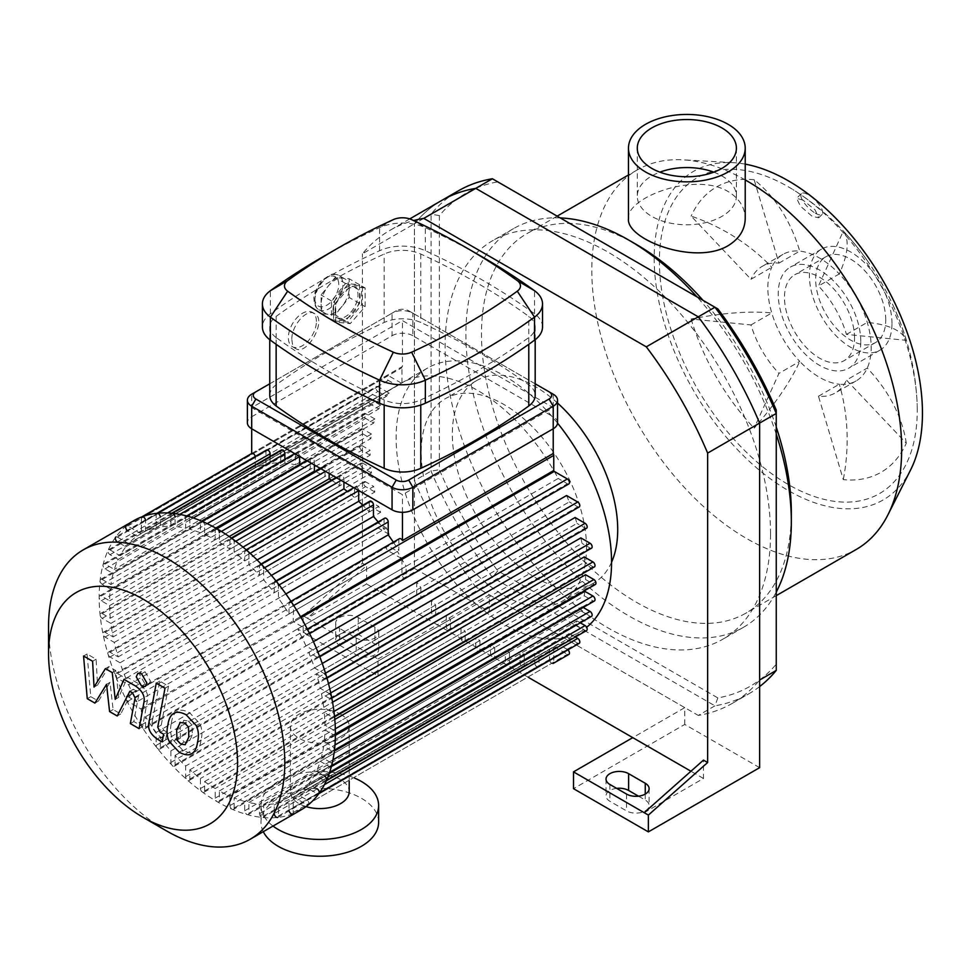 <?xml version="1.0" encoding="UTF-8"?>
<svg xmlns="http://www.w3.org/2000/svg" width="971" height="971" viewBox="0 0 971 971"><rect width="100%" height="100%" fill="white"/><g stroke="black" fill="none" stroke-linecap="round" stroke-linejoin="round"><path stroke-width="0.73" stroke-dasharray="4.86 3.64" d="M717.848 308.912L497.783 181.868A284.527 164.281 -120 0 0 439.378 215.598L439.378 469.697A284.527 164.281 -120 0 0 497.783 570.863L717.848 697.918A284.527 164.281 -120 0 0 776.254 664.188L776.254 670.415M759.625 686.594A290.414 167.667 60 0 1 748.859 693.804A290.414 167.667 60 0 1 714.923 705.832L492.394 577.357A290.414 167.667 60 0 1 431.063 471.117L431.063 214.166A290.414 167.667 60 0 1 458.458 190.789M717.848 697.918L714.923 705.832L698.283 715.433A290.414 167.667 -120 0 0 732.231 703.405A290.414 167.667 -120 0 0 759.625 680.028M776.254 664.188L776.254 410.09M497.783 181.868L492.394 178.761M439.378 215.598L431.063 214.166L414.423 223.779L414.423 480.718L431.063 471.117L439.378 469.697M497.783 570.863L492.394 577.357L475.766 586.97L698.283 715.433M414.423 480.718A290.414 167.667 -120 0 0 475.766 586.97M770.537 533.844A230.127 132.869 -120 0 0 670.087 302.248A230.127 132.869 -120 0 0 492.758 240.602A230.127 132.869 -120 0 0 492.758 506.328A230.127 132.869 -120 0 0 722.885 639.185A230.127 132.869 -120 0 0 770.537 533.844M528.722 677.576L437.302 624.79L489.287 594.774L489.287 611.584L414.423 568.363L414.423 223.779A290.414 167.667 -120 0 1 441.817 200.39A290.414 167.667 -120 0 0 414.423 223.779L362.438 253.795A290.414 167.667 60 0 1 389.832 230.406A290.414 167.667 60 0 1 413.658 220.563M815.349 213.195A14.699 5.073 -134.9 0 0 822.182 214.373A14.699 5.073 -134.9 0 0 815.385 200.378A14.699 5.073 -134.9 0 0 801.415 193.557A14.699 5.073 -134.9 0 0 804.012 202.611A14.699 5.073 -134.9 0 0 815.349 213.195M802.908 200.062L796.633 198.327L800.42 206.168L812.181 216.363L818.747 217.795L815.033 209.845L802.908 200.062M906.295 443.249A157.351 118.693 24.3 0 0 867.261 368.07L846.457 380.074L906.295 443.249A164.682 95.073 -120 0 1 843.277 479.625L818.492 396.229A73.08 42.19 -120 0 0 835.254 392.964A73.08 42.19 -120 0 0 846.457 380.074M818.492 396.229L839.284 384.213A73.08 42.19 -120 0 0 856.058 380.96A73.08 42.19 -120 0 0 867.261 368.07A73.08 42.19 -120 0 0 867.261 322.396A73.08 42.19 -120 0 0 839.284 273.956L818.492 285.972L843.277 231.183A157.351 49.169 -43.4 0 1 839.284 273.956A73.08 42.19 -120 0 0 819.512 258.007A73.08 42.19 -120 0 0 799.74 251.125A73.08 42.19 -120 0 0 782.978 254.378A73.08 42.19 -120 0 0 771.775 267.268L750.971 279.284L691.134 216.108A157.351 118.693 -155.7 0 1 771.775 267.268A73.08 42.19 -120 0 0 771.775 312.941A73.08 42.19 -120 0 0 799.74 361.382L778.948 373.386L754.151 428.175A157.351 49.169 136.6 0 0 799.74 361.382A73.08 42.19 -120 0 0 839.284 384.213A157.351 118.693 -84.3 0 1 843.277 479.625M750.971 324.945L771.775 312.941A157.351 49.169 -16.6 0 0 691.134 319.022L750.971 324.945A73.08 42.19 -120 0 0 778.948 373.386M691.134 319.022A164.682 95.073 -120 0 0 754.151 428.175M778.948 263.129L799.74 251.125A157.351 118.693 95.7 0 0 754.151 179.72L778.948 263.129A73.08 42.19 -120 0 0 762.174 266.382A73.08 42.19 -120 0 0 750.971 279.284M754.151 179.72A164.682 95.073 -120 0 0 691.134 216.108M846.457 334.412L867.261 322.396A157.351 49.169 163.4 0 1 906.295 340.336L846.457 334.412A73.08 42.19 -120 0 0 818.492 285.972M906.295 340.336A164.682 95.073 -120 0 0 892.932 305.052A164.682 95.073 -120 0 0 867.152 260.398A164.682 95.073 -120 0 0 843.277 231.183M628.468 218.584C625.81 198.035 694.641 171.272 728.116 191.542C739.271 198.424 744.975 207.43 745.218 218.584M713.782 172.158A49.557 28.608 180 0 1 721.878 175.933A49.557 28.608 180 0 1 736.394 196.166A49.557 28.608 180 0 1 686.837 224.774A49.557 28.608 180 0 1 637.292 196.166A49.557 28.608 180 0 1 659.904 172.158M854.553 337.896A49.557 28.608 -120 0 0 832.924 288.035A49.557 28.608 -120 0 0 794.739 274.757A49.557 28.608 -120 0 0 794.739 331.973A49.557 28.608 -120 0 0 844.285 360.581A49.557 28.608 -120 0 0 854.553 337.896M745.218 164.135A189.685 109.517 -120 0 0 733.141 162.655A189.685 109.517 -120 0 0 693.476 390.439A189.685 109.517 -120 0 0 910.567 469.988M917.255 410.114A182.33 105.269 -120 0 0 917.158 404.543A182.33 105.269 -120 0 0 793.113 189.673A182.33 105.269 -120 0 0 788.318 186.808A182.33 105.269 -120 0 0 659.394 261.248A182.33 105.269 -120 0 0 788.318 484.553A182.33 105.269 -120 0 0 917.255 410.114M745.218 179.938A219.094 126.497 -120 0 0 682.989 159.839A219.094 126.497 -120 0 0 637.182 169.949A219.094 126.497 -120 0 0 637.182 422.943A219.094 126.497 -120 0 0 856.276 549.44M776.254 427.143A219.094 126.497 -120 0 0 703.077 300.391M636.418 244.498A219.094 126.497 -120 0 0 526.865 233.647A219.094 126.497 -120 0 0 526.865 486.629A219.094 126.497 -120 0 0 745.959 613.126A219.094 126.497 -120 0 0 791.341 512.834M776.254 434.146A230.127 132.869 -120 0 0 697.02 296.895M560.206 217.905A230.127 132.869 -120 0 0 513.55 228.598A230.127 132.869 -120 0 0 513.55 494.324A230.127 132.869 -120 0 0 743.677 627.181A230.127 132.869 -120 0 0 776.254 592.116M860.792 341.501A58.381 33.706 -120 0 0 835.315 282.755A58.381 33.706 -120 0 0 790.321 267.11A58.381 33.706 -120 0 0 790.321 334.522A58.381 33.706 -120 0 0 848.703 368.227A58.381 33.706 -120 0 0 860.792 341.501M891.985 323.489A58.381 33.706 -120 0 0 866.508 264.743A58.381 33.706 -120 0 0 821.515 249.11A58.381 33.706 -120 0 0 821.515 316.51A58.381 33.706 -120 0 0 879.896 350.215A58.381 33.706 -120 0 0 891.985 323.489M885.746 319.896A49.557 28.608 -120 0 0 864.117 270.023A49.557 28.608 -120 0 0 825.933 256.745A49.557 28.608 -120 0 0 825.933 313.973A49.557 28.608 -120 0 0 875.478 342.581A49.557 28.608 -120 0 0 885.746 319.896M339.559 645.205L356.199 654.806A13.23 7.647 0 0 0 370.619 656.457A13.23 7.647 0 0 0 378.787 649.405A13.23 7.647 0 0 0 374.915 644.004L358.275 634.391A13.23 7.647 0 0 0 343.855 632.74A13.23 7.647 0 0 0 335.687 639.792A13.23 7.647 0 0 0 339.559 645.205L339.559 628.395A13.23 7.647 180 0 1 335.687 622.994A13.23 7.647 180 0 1 343.855 615.93A13.23 7.647 180 0 1 358.275 617.58L374.915 627.193A13.23 7.647 180 0 1 378.787 632.594A13.23 7.647 180 0 1 370.619 639.646A13.23 7.647 180 0 1 356.199 637.996L339.559 628.395M616.67 788.379A13.23 7.647 0 0 0 606.025 795.88A13.23 7.647 0 0 0 609.897 801.281L626.538 810.882A13.23 7.647 0 0 0 640.957 812.545A13.23 7.647 0 0 0 649.126 805.481A13.23 7.647 0 0 0 645.254 800.08L638.469 796.159M644.21 812.678L703.477 778.463L703.477 760.123M703.477 778.463L690.951 771.241M303.17 615.784L307.322 618.187L366.589 565.632L366.589 583.972L307.322 618.187L378.035 659.006L378.035 675.816L303.17 632.594L303.17 615.784L362.438 563.229L366.589 565.632M362.438 563.229L362.438 253.795M378.035 659.006L437.302 624.79L366.589 583.972M489.287 611.584L378.035 675.816M414.423 568.363L303.17 632.594M759.625 767.66L684.761 724.439L573.509 788.67M684.761 724.439L684.761 707.628L632.776 737.644M489.287 594.774L684.761 707.628M133.767 520.699A167.048 96.445 -120 0 0 133.755 713.588A167.048 96.445 -120 0 0 300.804 810.032M48.55 626.392A167.048 96.445 -120 0 0 166.66 830.982M125.866 546.794L386.434 396.362A152.338 87.948 60 0 1 389.165 393.134L377.962 386.664A2.937 1.699 -120 0 0 376.493 386.519A2.937 1.699 -120 0 0 376.044 388.873A2.937 1.699 -120 0 0 377.962 391.471L117.394 541.903L125.866 546.794A152.338 87.948 -120 0 0 120.052 555.691L110.026 549.902A2.937 1.699 -120 0 0 108.558 549.756A2.937 1.699 -120 0 0 108.109 552.111A2.937 1.699 -120 0 0 110.026 554.696L118.183 559.405A152.338 87.948 -120 0 0 114.311 569.419L105.062 564.078A2.937 1.699 -120 0 0 103.594 563.933A2.937 1.699 -120 0 0 103.144 566.287A2.937 1.699 -120 0 0 105.062 568.885L113.122 573.533A152.338 87.948 -120 0 0 110.888 584.493L102.186 579.469A2.937 1.699 -120 0 0 100.717 579.323A2.937 1.699 -120 0 0 100.268 581.678A2.937 1.699 -120 0 0 102.186 584.275L110.318 588.96A152.338 87.948 -120 0 0 109.577 600.782L101.251 595.976A2.937 1.699 -120 0 0 99.77 595.83A2.937 1.699 -120 0 0 99.321 598.185A2.937 1.699 -120 0 0 101.251 600.77L109.577 605.588A152.338 87.948 -120 0 0 110.318 618.26L102.186 613.563A2.937 1.699 -120 0 0 100.717 613.417A2.937 1.699 -120 0 0 100.268 615.772A2.937 1.699 -120 0 0 102.186 618.369L110.888 623.394A152.338 87.948 -120 0 0 113.122 636.927L105.062 632.279A2.937 1.699 -120 0 0 103.594 632.133A2.937 1.699 -120 0 0 103.144 634.488A2.937 1.699 -120 0 0 105.062 637.073L114.311 642.414A152.338 87.948 -120 0 0 118.183 656.894L110.026 652.196A2.937 1.699 -120 0 0 108.558 652.051A2.937 1.699 -120 0 0 108.109 654.405A2.937 1.699 -120 0 0 110.026 656.991L120.052 662.78A152.338 87.948 -120 0 0 125.866 678.377L117.394 673.498A2.937 1.699 -120 0 0 115.925 673.352A2.937 1.699 -120 0 0 115.476 675.707A2.937 1.699 -120 0 0 117.394 678.292L128.597 684.761A152.338 87.948 -120 0 0 136.935 701.815L127.759 696.523A2.937 1.699 -120 0 0 126.291 696.377A2.937 1.699 -120 0 0 125.842 698.732A2.937 1.699 -120 0 0 127.759 701.329L140.844 708.879A152.338 87.948 -120 0 0 141.378 709.801L141.378 724.924A2.937 1.699 -120 0 0 142.664 727.886A2.937 1.699 -120 0 0 144.934 728.663A2.937 1.699 -120 0 0 145.541 727.315L145.541 716.732A152.338 87.948 -120 0 0 156.149 732.474L156.149 745.4A2.937 1.699 -120 0 0 157.423 748.362A2.937 1.699 -120 0 0 159.693 749.151A2.937 1.699 -120 0 0 160.3 747.804L160.3 738.033A152.338 87.948 -120 0 0 170.908 750.862L170.908 762.441A2.937 1.699 -120 0 0 172.195 765.391A2.937 1.699 -120 0 0 174.464 766.18A2.937 1.699 -120 0 0 175.071 764.832L175.071 755.426A152.338 87.948 -120 0 0 185.679 766.022L185.679 776.691A2.937 1.699 -120 0 0 186.954 779.652A2.937 1.699 -120 0 0 189.224 780.441A2.937 1.699 -120 0 0 189.831 779.094L189.831 769.797A152.338 87.948 -120 0 0 200.439 778.499L200.439 788.537A2.937 1.699 -120 0 0 201.725 791.499A2.937 1.699 -120 0 0 203.983 792.287A2.937 1.699 -120 0 0 204.602 790.94L204.602 781.558A152.338 87.948 -120 0 0 215.198 788.525L215.198 798.15A2.937 1.699 -120 0 0 216.484 801.111A2.937 1.699 -120 0 0 218.754 801.9A2.937 1.699 -120 0 0 219.361 800.553L219.361 790.928A152.338 87.948 -120 0 0 229.969 796.208L229.969 805.59A2.937 1.699 -120 0 0 231.256 808.552A2.937 1.699 -120 0 0 233.513 809.341A2.937 1.699 -120 0 0 234.132 807.993L234.132 797.944A152.338 87.948 -120 0 0 244.728 801.488L244.728 810.797A2.937 1.699 -120 0 0 246.015 813.747A2.937 1.699 -120 0 0 248.285 814.535A2.937 1.699 -120 0 0 248.892 813.188L248.892 802.519A152.338 87.948 -120 0 0 259.5 804.17L259.5 813.577A2.937 1.699 -120 0 0 260.786 816.538A2.937 1.699 -120 0 0 263.044 817.327A2.937 1.699 -120 0 0 263.651 815.98L263.651 804.413A152.338 87.948 -120 0 0 274.259 803.818L274.259 813.601L534.827 663.169L534.827 653.386L274.259 803.818M278.422 803.078L538.99 652.633L538.99 665.56A2.937 1.699 60 0 1 538.371 666.907L277.815 817.351A2.937 1.699 -120 0 0 278.422 816.004L278.422 803.078A152.338 87.948 -120 0 0 289.03 799.57L289.03 810.166L549.586 659.722L549.586 649.138L289.03 799.57M308.28 804.85L292.574 813.916A2.937 1.699 -120 0 0 293.181 812.569L293.181 797.446A152.338 87.948 -120 0 0 293.448 797.3A152.338 87.948 -120 0 0 293.715 797.142L306.812 804.704A2.937 1.699 -120 0 0 308.28 804.85A2.937 1.699 -120 0 0 308.729 802.483A2.937 1.699 -120 0 0 306.812 799.898L297.636 794.594A152.338 87.948 -120 0 0 305.974 787.165L317.165 793.635A2.937 1.699 -120 0 0 318.634 793.78L318.828 793.671M324.423 784.641L317.165 788.828L308.693 783.937A152.338 87.948 -120 0 0 314.507 775.052L324.532 780.83A2.937 1.699 -120 0 0 326.001 780.975L326.292 780.818M329.315 773.28L324.532 776.035L316.388 771.326A152.338 87.948 -120 0 0 320.26 761.325L329.497 766.653A2.937 1.699 -120 0 0 330.965 766.799A2.937 1.699 -120 0 0 331.427 764.444A2.937 1.699 -120 0 0 329.497 761.847L321.45 757.198A152.338 87.948 -120 0 0 323.683 746.238L332.373 751.263A2.937 1.699 -120 0 0 333.842 751.408A2.937 1.699 -120 0 0 334.303 749.054A2.937 1.699 -120 0 0 332.373 746.468L324.253 741.771A152.338 87.948 -120 0 0 324.982 729.949L333.32 734.756A2.937 1.699 -120 0 0 334.789 734.901A2.937 1.699 -120 0 0 335.238 732.547A2.937 1.699 -120 0 0 333.32 729.961L324.982 725.143A152.338 87.948 -120 0 0 324.253 712.483L332.373 717.168A2.937 1.699 -120 0 0 333.842 717.314A2.937 1.699 -120 0 0 334.303 714.959A2.937 1.699 -120 0 0 332.373 712.362L323.683 707.337A152.338 87.948 -120 0 0 321.45 693.804L329.497 698.452A2.937 1.699 -120 0 0 330.965 698.598L331.815 698.125M330.735 692.942L329.497 693.658L320.26 688.318A152.338 87.948 -120 0 0 316.388 673.838L324.532 678.547A2.937 1.699 -120 0 0 326.001 678.693L326.984 678.122M325.503 673.182L324.532 673.74L314.507 667.951A152.338 87.948 -120 0 0 308.693 652.354L317.165 657.246A2.937 1.699 -120 0 0 318.634 657.391A2.937 1.699 -120 0 0 319.083 655.024A2.937 1.699 -120 0 0 317.165 652.439L305.974 645.97A152.338 87.948 -120 0 0 297.636 628.917L306.812 634.209A2.937 1.699 -120 0 0 308.28 634.354A2.937 1.699 -120 0 0 308.729 632A2.937 1.699 -120 0 0 306.812 629.414L293.715 621.853A152.338 87.948 -120 0 0 293.181 620.93L293.715 605.503M290.96 601.304L289.637 602.069A2.937 1.699 -120 0 0 289.03 603.416L289.03 614A152.338 87.948 -120 0 0 278.422 598.257L278.422 585.331L279.15 584.906M276.007 580.925L274.866 581.58A2.937 1.699 -120 0 0 274.259 582.928L274.259 592.698A152.338 87.948 -120 0 0 263.651 579.869L263.651 568.302L264.622 567.744M261.078 563.981L260.107 564.552A2.937 1.699 -120 0 0 259.5 565.899L259.5 575.305A152.338 87.948 -120 0 0 248.892 564.709L248.892 554.04A2.937 1.699 -120 0 0 247.605 551.079A2.937 1.699 -120 0 0 245.347 550.29A2.937 1.699 -120 0 0 244.728 551.637L244.728 560.935A152.338 87.948 -120 0 0 234.132 552.232L234.132 542.194A2.937 1.699 -120 0 0 232.846 539.233A2.937 1.699 -120 0 0 230.576 538.444A2.937 1.699 -120 0 0 229.969 539.791L229.969 549.173A152.338 87.948 -120 0 0 219.361 542.206L219.361 532.581L221.376 531.416M216.424 528.479L215.817 528.831A2.937 1.699 -120 0 0 215.198 530.178L215.198 539.803A152.338 87.948 -120 0 0 204.602 534.523L204.602 525.141A2.937 1.699 -120 0 0 203.315 522.18A2.937 1.699 -120 0 0 201.046 521.391A2.937 1.699 -120 0 0 200.439 522.738L200.439 532.788A152.338 87.948 -120 0 0 189.831 529.244L189.831 519.946A2.937 1.699 -120 0 0 188.544 516.985A2.937 1.699 -120 0 0 186.286 516.196A2.937 1.699 -120 0 0 185.679 517.543L185.679 528.212A152.338 87.948 -120 0 0 175.071 526.561L175.071 517.155L179.841 514.399M171.806 513.234L171.515 513.404A2.937 1.699 -120 0 0 170.908 514.751L170.908 526.331A152.338 87.948 -120 0 0 160.3 526.913L160.3 517.13L167.558 512.943M156.938 513.283L156.756 513.38A2.937 1.699 -120 0 0 156.149 514.727L156.149 527.666A152.338 87.948 -120 0 0 145.541 531.161L145.541 520.565L255.337 457.183A2.937 1.699 -120 0 0 255.264 456.516M142.057 516.778L141.984 516.827A2.937 1.699 -120 0 0 141.378 518.174L141.378 533.285A152.338 87.948 -120 0 0 141.111 533.443A152.338 87.948 -120 0 0 140.844 533.589L127.759 526.039A2.937 1.699 -120 0 0 126.291 525.894L386.846 375.449A2.937 1.699 -120 0 0 386.397 377.804A2.937 1.699 -120 0 0 388.327 380.401L397.491 385.693A152.338 87.948 60 0 1 401.411 383.157L140.844 533.589M388.327 380.401L127.759 530.834L136.935 536.138A152.338 87.948 -120 0 0 128.597 543.566L117.394 537.097A2.937 1.699 -120 0 0 115.925 536.951L376.493 386.519M553.227 428.781L553.227 407.65L402.467 494.7L251.695 407.65L402.467 320.612L553.227 407.65M402.467 512.312L402.467 494.7M251.877 453.384L402.467 366.443L402.467 320.612M251.695 428.781L251.695 407.65M399.433 538.674A2.937 1.699 -120 0 0 398.826 540.022L398.826 550.618A152.338 87.948 -120 0 0 393.352 542.182M266.552 449.998A2.937 1.699 -120 0 0 265.945 451.345L265.945 464.272A152.338 87.948 -120 0 0 255.337 467.767L255.337 457.183M281.323 450.01A2.937 1.699 -120 0 0 280.704 451.357L280.704 462.936A152.338 87.948 -120 0 0 270.108 463.519L270.108 456.491M299.626 456.455A2.937 1.699 -120 0 0 298.315 453.554A2.937 1.699 -120 0 0 296.082 452.802A2.937 1.699 -120 0 0 295.475 454.149L295.475 464.818A152.338 87.948 -120 0 0 284.867 463.167L284.867 459.271M314.398 464.988L314.398 461.747A2.937 1.699 -120 0 0 313.111 458.785A2.937 1.699 -120 0 0 310.841 458.009A2.937 1.699 -120 0 0 310.235 459.344L310.235 469.394A152.338 87.948 -120 0 0 299.626 465.849L299.626 464.478M329.157 473.508L329.157 469.187A2.937 1.699 -120 0 0 327.882 466.226A2.937 1.699 -120 0 0 325.613 465.437A2.937 1.699 -120 0 0 325.006 466.784L325.006 476.409A152.338 87.948 -120 0 0 315.162 471.469M343.928 482.029L343.928 478.8A2.937 1.699 -120 0 0 342.642 475.839A2.937 1.699 -120 0 0 340.372 475.05A2.937 1.699 -120 0 0 339.765 476.397L339.765 485.779A152.338 87.948 -120 0 0 331.439 480.208M358.687 490.561A2.937 1.699 -120 0 0 357.377 487.648A2.937 1.699 -120 0 0 355.143 486.896A2.937 1.699 -120 0 0 354.536 488.243L354.536 497.54A152.338 87.948 -120 0 0 347.266 491.447M369.902 501.157A2.937 1.699 -120 0 0 369.296 502.505L369.296 511.911A152.338 87.948 -120 0 0 362.802 505.26M384.674 518.186A2.937 1.699 -120 0 0 384.055 519.534L384.055 529.316A152.338 87.948 -120 0 0 378.156 521.949M274.259 592.698L384.055 529.316M271.419 575.39L263.651 579.869M259.5 575.305L369.296 511.911M257.109 559.964L248.892 564.709M244.728 560.935L354.536 497.54M243.017 547.11L234.132 552.232M229.969 549.173L339.765 485.779M229.18 536.538L219.361 542.206M215.198 539.803L325.006 476.409M215.732 528.09L204.602 534.523M200.439 532.788L310.235 469.394M299.626 465.849L189.831 529.244M185.679 528.212L295.475 464.818M284.867 463.167L175.071 526.561M170.908 526.331L280.704 462.936M270.108 463.519L160.3 526.913M156.149 527.666L265.945 464.272M255.337 467.767L145.541 531.161M285.887 593.949L278.422 598.257M289.03 614L398.826 550.618M141.378 533.285L401.945 382.853A152.338 87.948 60 0 1 553.749 470.498M300.537 616.682L293.181 620.93M293.715 621.853L301.071 617.605M554.283 471.421A152.338 87.948 60 0 1 558.204 478.472L297.636 628.917M305.974 645.97L313.439 641.661M566.53 495.538A152.338 87.948 60 0 1 569.261 501.91L308.693 652.354M314.507 667.951L322.263 663.472M575.075 517.519A152.338 87.948 60 0 1 576.956 523.405L316.388 673.838M320.26 688.318L328.477 683.572M580.828 537.885A152.338 87.948 60 0 1 582.005 543.372L321.45 693.804M323.683 707.337L332.568 702.215M584.239 556.905A152.338 87.948 60 0 1 584.821 562.039L324.253 712.483M324.982 725.143L334.801 719.475M585.549 574.711A152.338 87.948 60 0 1 585.562 577.126A152.338 87.948 60 0 1 585.549 579.517L324.982 729.949M557.524 423.089A152.338 87.948 -120 0 0 427.677 367.997A152.338 87.948 -120 0 0 427.677 543.894A152.338 87.948 -120 0 0 580.015 631.854A152.338 87.948 -120 0 0 586.642 627.29M324.253 741.771L335.396 735.338M584.821 591.339A152.338 87.948 60 0 1 584.239 595.806L323.683 746.238M321.45 757.198L582.005 606.766A152.338 87.948 60 0 1 580.828 610.88L320.26 761.325M316.388 771.326L576.956 620.894A152.338 87.948 60 0 1 575.075 624.608L314.507 775.052M308.693 783.937L569.261 633.505A152.338 87.948 60 0 1 566.53 636.733L305.974 787.165M297.636 794.594L558.204 644.161A152.338 87.948 60 0 1 554.283 646.71L293.715 797.142M293.181 797.446L553.749 647.014A152.338 87.948 60 0 1 549.586 649.138M538.99 652.633A152.338 87.948 60 0 1 534.827 653.386M263.651 804.413L524.219 653.968A152.338 87.948 60 0 1 520.068 653.738L259.5 804.17M248.892 802.519L509.459 652.087A152.338 87.948 60 0 1 505.296 651.056L244.728 801.488M234.132 797.944L494.688 647.511A152.338 87.948 60 0 1 490.537 645.776L229.969 796.208M219.361 790.928L479.929 640.496A152.338 87.948 60 0 1 475.766 638.093L215.198 788.525M204.602 781.558L465.158 631.126A152.338 87.948 60 0 1 461.007 628.055L200.439 778.499M189.831 769.797L450.398 619.364A152.338 87.948 60 0 1 446.235 615.59L185.679 766.022M175.071 755.426L435.627 604.994A152.338 87.948 60 0 1 431.476 600.43L170.908 750.862M160.3 738.033L420.868 587.589A152.338 87.948 60 0 1 416.705 582.042L156.149 732.474M145.541 716.732L406.109 566.287A152.338 87.948 60 0 1 401.945 559.369L141.378 709.801M140.844 708.879L401.411 558.446A152.338 87.948 60 0 1 397.491 551.382L136.935 701.815M128.597 684.761L389.165 534.329A152.338 87.948 60 0 1 386.434 527.945L125.866 678.377M120.052 662.78L380.62 512.348A152.338 87.948 60 0 1 378.739 506.461L118.183 656.894M114.311 642.414L374.867 491.981A152.338 87.948 60 0 1 373.689 486.483L113.122 636.927M110.888 623.394L371.456 472.95A152.338 87.948 60 0 1 370.873 467.816L110.318 618.26M109.577 605.588L370.145 455.156A152.338 87.948 60 0 1 370.145 450.35L109.577 600.782M110.318 588.96L370.873 438.528A152.338 87.948 60 0 1 371.456 434.049L110.888 584.493M113.122 573.533L373.689 423.101A152.338 87.948 60 0 1 374.867 418.974L114.311 569.419M118.183 559.405L378.739 408.973A152.338 87.948 60 0 1 380.62 405.247L120.052 555.691M389.165 393.134L128.597 543.566M136.935 536.138L397.491 385.693M568.848 483.922A2.937 1.699 60 0 1 567.367 483.776L558.204 478.472M579.202 506.947A2.937 1.699 60 0 1 577.733 506.801L569.261 501.91M586.569 528.248A2.937 1.699 60 0 1 585.1 528.103L576.956 523.405M591.533 548.166A2.937 1.699 60 0 1 590.065 548.02L582.005 543.372M594.41 566.882A2.937 1.699 60 0 1 592.941 566.736L584.821 562.039M553.749 647.014L553.749 662.125A2.937 1.699 60 0 1 553.154 663.46M553.142 663.472A2.937 1.699 60 0 1 550.873 662.683A2.937 1.699 60 0 1 549.586 659.722M538.371 666.907A2.937 1.699 60 0 1 536.113 666.118A2.937 1.699 60 0 1 534.827 663.169M524.219 653.968L524.219 665.548A2.937 1.699 60 0 1 523.612 666.895A2.937 1.699 60 0 1 521.342 666.106A2.937 1.699 60 0 1 520.068 663.144L520.068 653.738M509.459 652.087L509.459 662.756A2.937 1.699 60 0 1 508.853 664.103A2.937 1.699 60 0 1 506.583 663.314A2.937 1.699 60 0 1 505.296 660.353L505.296 651.056M494.688 647.511L494.688 657.561A2.937 1.699 60 0 1 494.081 658.896A2.937 1.699 60 0 1 491.812 658.12A2.937 1.699 60 0 1 490.537 655.158L490.537 645.776M479.929 640.496L479.929 650.121A2.937 1.699 60 0 1 479.322 651.468A2.937 1.699 60 0 1 477.052 650.679A2.937 1.699 60 0 1 475.766 647.718L475.766 638.093M401.411 558.446L388.327 550.885A2.937 1.699 60 0 1 386.397 548.299A2.937 1.699 60 0 1 386.846 545.945A2.937 1.699 60 0 1 388.327 546.09L397.491 551.382M389.165 534.329L377.962 527.86A2.937 1.699 60 0 1 376.044 525.262A2.937 1.699 60 0 1 376.493 522.908A2.937 1.699 60 0 1 377.962 523.053L386.434 527.945M380.62 512.348L370.594 506.559A2.937 1.699 60 0 1 368.677 503.961A2.937 1.699 60 0 1 369.126 501.606A2.937 1.699 60 0 1 370.594 501.752L378.739 506.461M374.867 491.981L365.63 486.641A2.937 1.699 60 0 1 363.712 484.056A2.937 1.699 60 0 1 364.161 481.689A2.937 1.699 60 0 1 365.63 481.834L373.689 486.483M371.456 472.95L362.753 467.937A2.937 1.699 60 0 1 360.836 465.34A2.937 1.699 60 0 1 361.285 462.985A2.937 1.699 60 0 1 362.753 463.131L370.873 467.816M370.145 455.156L361.807 450.338A2.937 1.699 60 0 1 359.889 447.752A2.937 1.699 60 0 1 360.338 445.386A2.937 1.699 60 0 1 361.807 445.531L370.145 450.35M401.411 383.157L388.327 375.595A2.937 1.699 -120 0 0 386.846 375.449M377.962 391.471L386.434 396.362M380.62 405.247L370.594 399.457A2.937 1.699 -120 0 0 369.126 399.312A2.937 1.699 -120 0 0 368.677 401.678A2.937 1.699 -120 0 0 370.594 404.264L378.739 408.973M374.867 418.974L365.63 413.646A2.937 1.699 -120 0 0 364.161 413.5A2.937 1.699 -120 0 0 363.712 415.855A2.937 1.699 -120 0 0 365.63 418.44L373.689 423.101M371.456 434.049L362.753 429.036A2.937 1.699 -120 0 0 361.285 428.891A2.937 1.699 -120 0 0 360.836 431.245A2.937 1.699 -120 0 0 362.753 433.831L370.873 438.528M567.914 649.854A2.937 1.699 -120 0 0 567.367 649.465L558.204 644.161M575.354 637.025L569.261 633.505M580.318 622.836L576.956 620.894M583.195 607.445L582.005 606.766M401.945 559.369L401.945 574.48A2.937 1.699 -120 0 0 403.232 577.442A2.937 1.699 -120 0 0 405.49 578.231A2.937 1.699 -120 0 0 406.109 576.883L406.109 566.287M416.705 582.042L416.705 594.968A2.937 1.699 -120 0 0 417.991 597.93A2.937 1.699 -120 0 0 420.261 598.719A2.937 1.699 -120 0 0 420.868 597.371L420.868 587.589M431.476 600.43L431.476 611.997A2.937 1.699 -120 0 0 432.763 614.959A2.937 1.699 -120 0 0 435.02 615.748A2.937 1.699 -120 0 0 435.627 614.4L435.627 604.994M446.235 615.59L446.235 626.259A2.937 1.699 -120 0 0 447.522 629.22A2.937 1.699 -120 0 0 449.791 630.009A2.937 1.699 -120 0 0 450.398 628.662L450.398 619.364M461.007 628.055L461.007 638.105A2.937 1.699 -120 0 0 462.281 641.066A2.937 1.699 -120 0 0 464.551 641.855A2.937 1.699 -120 0 0 465.158 640.508L465.158 631.126M585.549 579.517L593.888 584.324A2.937 1.699 60 0 0 595.357 584.469M584.239 595.806L592.941 600.831A2.937 1.699 -120 0 0 594.41 600.976M580.828 610.88L590.065 616.221A2.937 1.699 -120 0 0 591.533 616.367M575.075 624.608L585.1 630.397A2.937 1.699 -120 0 0 586.569 630.543M566.53 636.733L577.733 643.19A2.937 1.699 -120 0 0 579.202 643.336M554.283 646.71L567.367 654.26A2.937 1.699 -120 0 0 568.848 654.405M401.945 382.853L401.945 367.73A2.937 1.699 60 0 1 402.467 366.443M557.536 403.038A116.933 67.509 -120 0 0 476.567 380.644A116.933 67.509 -120 0 0 476.567 515.674A116.933 67.509 -120 0 0 593.499 583.183A116.933 67.509 -120 0 0 611.56 562.245M586.52 547.656A116.933 67.509 -120 0 0 535.482 429.983A116.933 67.509 -120 0 0 445.373 398.656A116.933 67.509 -120 0 0 445.373 533.674A116.933 67.509 -120 0 0 562.306 601.183A116.933 67.509 -120 0 0 586.52 547.656M110.039 682.346L98.423 701.074L90.764 696.656L87.074 654.005L96.105 659.212L97.549 685.089L108.898 666.604L115.743 670.548L118.729 697.324L127.492 677.333L139.096 684.009C145.941 688.912 148.721 694.362 147.422 700.37L142.603 726.611L133.852 721.55L138.562 695.916L136.074 690.83L133.343 689.264L120.744 713.964L113.097 709.546L110.039 682.346L106.531 684.373M94.915 703.101L98.423 701.074M87.256 698.683L90.764 696.656M83.567 656.032L87.074 654.005M92.597 661.239L96.105 659.212M94.041 687.116L97.549 685.089M105.39 668.631L108.898 666.604M112.235 672.575L115.743 670.548M115.221 699.351L118.729 697.324M123.985 679.36L127.492 677.333M139.096 728.638L142.603 726.611M130.345 723.577L133.852 721.55M129.835 691.291L133.343 689.264M117.236 715.991L120.744 713.964M109.589 711.573L113.097 709.546M188.156 720.992L191.967 724.985L192.331 734.998L188.653 742.742L184.247 741.99L180.509 738.045L180.145 727.959L183.822 720.276L188.156 720.992L184.648 723.019M171.394 722.91C172.316 716.452 174.525 712.483 178.009 711.015C180.618 709.534 184.502 710.129 189.685 712.775L199.759 723.577C202.077 728.396 202.526 733.894 201.082 740.048C200.16 746.565 197.95 750.547 194.455 752.015C191.833 753.472 187.925 752.877 182.718 750.207L172.717 739.453C170.386 734.634 169.949 729.124 171.394 722.91L167.886 724.936M173.554 713.515L174.501 713.042M196.251 725.604L199.759 723.577M191.894 753.569L190.947 754.03M169.209 741.48L172.717 739.453M152.398 720.652L159.766 681.108L168.517 686.169L161.247 725.143L163.735 730.228L167.097 732.17L165.665 739.89L160.676 737.013C153.831 732.085 151.063 726.624 152.398 720.652L148.891 722.679M156.258 683.135L159.766 681.108M165.009 688.196L168.517 686.169M163.589 734.197L167.097 732.17M162.145 741.917L165.665 739.89M150.371 680.962L148.818 684.397L145.067 684.033L139.763 674.833L141.317 671.398L145.067 671.762L150.371 680.962M321.098 304.311A19.857 11.458 120 0 0 325.212 313.402A19.857 11.458 120 0 0 328.125 314.301A19.857 11.458 120 0 0 342.156 306.193A19.857 11.458 120 0 0 349.172 288.108A19.857 11.458 120 0 0 345.069 279.017A19.857 11.458 120 0 0 342.156 278.119A19.857 11.458 120 0 0 328.125 286.227A19.857 11.458 120 0 0 321.098 304.311L321.098 313.669L335.141 314.92L349.172 297.466L349.172 278.75L335.141 277.488L321.098 294.953L321.098 304.311M359.573 284.746L359.573 303.462L345.542 320.928L331.499 319.677L331.499 300.961L345.542 283.496L359.573 284.746L349.172 278.75M333.065 309.409A17.648 10.183 120 0 0 336.719 317.493A17.648 10.183 120 0 0 354.354 307.309A17.648 10.183 120 0 0 354.354 286.931A17.648 10.183 120 0 0 340.76 291.652A17.648 10.183 120 0 0 333.065 309.409M345.542 283.496L335.141 277.488M331.499 300.961L321.098 294.953M331.499 319.677L321.098 313.669M345.542 320.928L335.141 314.92M359.573 303.462L349.172 297.466M335.141 310.611A17.648 10.183 120 0 0 338.794 318.694A17.648 10.183 120 0 0 356.442 308.511A17.648 10.183 120 0 0 356.442 288.132A17.648 10.183 120 0 0 342.848 292.854A17.648 10.183 120 0 0 335.141 310.611M365.145 287.962L350.24 286.202L335.735 303.401L335.735 322.117L350.24 323.634L365.145 306.678L365.145 287.962L361.649 285.947L347.618 284.697L350.24 286.202M347.618 284.697L333.575 302.163L333.575 320.879L347.618 322.129L361.649 304.663L365.145 306.678M361.649 304.663L361.649 285.947M347.618 322.129L350.24 323.634M333.575 302.163L335.735 303.401M333.575 320.879L335.735 322.117M412.857 313.172L408.706 310.769L412.857 313.172L412.857 335.735L553.227 416.777L553.227 394.214L412.857 313.172A14.699 8.484 0 0 0 392.066 313.172L396.229 310.769A8.824 5.098 180 0 1 408.706 310.769L535.179 383.788M269.756 383.788L396.229 310.769M251.695 416.777L392.066 335.735L392.066 313.172L251.695 394.214L251.695 416.777A14.699 8.484 0 0 0 247.387 422.786M412.857 335.735A14.699 8.484 0 0 0 392.066 335.735M269.756 395.403A29.409 16.98 180 0 1 276.14 384.844A673.643 388.922 180 0 1 384.164 322.481A29.409 16.98 180 0 1 420.771 322.481A673.643 388.922 180 0 1 528.782 384.844A29.409 16.98 180 0 1 535.179 395.403M316.425 321.425A19.857 11.458 120 0 0 312.31 312.334A19.857 11.458 120 0 0 297.017 317.651A19.857 11.458 120 0 0 288.351 337.629A19.857 11.458 120 0 0 292.465 346.72A19.857 11.458 120 0 0 307.758 341.404A19.857 11.458 120 0 0 316.425 321.425M291.846 339.644L292.514 344.329L295.657 348.565C306.897 356.491 327.7 319.811 314.568 313.633C306.63 308.013 291.191 326.122 291.846 339.644M483.048 257.4A680.999 393.17 0 0 0 425.347 227.663A36.764 21.228 0 0 0 379.588 227.663A680.999 393.17 0 0 0 321.874 257.4M542.522 326.972A36.764 21.228 0 0 0 534.536 313.767A680.999 393.17 0 0 0 425.347 250.724A36.764 21.228 0 0 0 379.588 250.724A680.999 393.17 0 0 0 270.387 313.767A36.764 21.228 0 0 0 262.401 326.972M557.536 422.786A14.699 8.484 0 0 0 553.227 416.777M276.14 337.544A29.409 16.98 180 0 1 269.756 326.972A29.409 16.98 180 0 1 276.14 316.4A673.643 388.922 180 0 1 384.164 254.038A29.409 16.98 180 0 1 420.771 254.038A673.643 388.922 180 0 1 528.782 316.4A29.409 16.98 180 0 1 535.179 326.972A29.409 16.98 180 0 1 528.782 337.544A673.643 388.922 180 0 1 420.771 399.906A29.409 16.98 180 0 1 384.164 399.906A673.643 388.922 180 0 1 276.14 337.544L276.14 344.304M340.603 714.231A29.409 16.98 180 0 1 349.208 726.235A29.409 16.98 180 0 1 319.799 743.216A29.409 16.98 180 0 1 290.39 726.235A29.409 16.98 180 0 1 308.547 710.554A29.409 16.98 180 0 1 340.603 714.231M306.023 806.61A29.409 16.98 180 0 1 290.39 791.62A29.409 16.98 180 0 1 308.547 775.926A29.409 16.98 180 0 1 340.603 779.616A29.409 16.98 180 0 1 349.208 791.62M273.021 826.066A58.818 33.961 180 0 1 260.981 805.481A58.818 33.961 180 0 1 293.23 775.186A58.818 33.961 180 0 1 354.597 778.099M263.287 831.686A58.818 33.961 180 0 1 260.981 822.291A58.818 33.961 180 0 1 297.296 790.916A58.818 33.961 180 0 1 361.394 798.271A58.818 33.961 180 0 1 378.617 822.291M356.199 637.996L356.199 654.806M374.915 627.193L374.915 644.004M358.275 617.58L358.275 634.391M609.897 784.471L609.897 801.281M626.538 794.072L626.538 810.882M645.254 794.072L645.254 800.08M274.259 582.928L384.055 519.534M259.5 565.899L369.296 502.505M248.892 554.04L250.13 553.324M244.728 551.637L354.536 488.243M234.132 542.194L235.71 541.284M341.124 480.414L343.928 478.8M229.969 539.791L339.765 476.397M325.419 471.348L329.157 469.187M215.198 530.178L325.006 466.784M204.602 525.141L207.187 523.648M311.594 463.361L314.398 461.747M200.439 522.738L310.235 459.344M189.831 519.946L193.265 517.956M185.679 517.543L295.475 454.149M170.908 514.751L280.704 451.357M156.149 514.727L265.945 451.345M306.812 634.209L567.367 483.776M317.165 657.246L577.733 506.801M317.165 652.439L317.893 652.014M324.532 678.547L585.1 528.103M329.497 698.452L590.065 548.02M332.373 717.168L592.941 566.736M332.373 712.362L333.951 711.452M333.32 729.961L335.335 728.796M293.181 812.569L553.749 662.125M278.422 816.004L538.99 665.56M259.5 813.577L520.068 663.144M263.651 815.98L524.219 665.548M244.728 810.797L505.296 660.353M248.892 813.188L509.459 662.756M229.969 805.59L490.537 655.158M234.132 807.993L494.688 657.561M219.361 800.553L479.929 650.121M127.759 696.523L388.327 546.09M127.759 701.329L388.327 550.885M117.394 673.498L377.962 523.053M117.394 678.292L377.962 527.86M110.026 652.196L370.594 501.752M110.026 656.991L370.594 506.559M105.062 632.279L365.63 481.834M105.062 637.073L365.63 486.641M102.186 613.563L362.753 463.131M102.186 618.369L362.753 467.937M101.251 600.77L361.807 450.338M127.759 526.039L388.327 375.595M117.394 537.097L377.962 386.664M110.026 554.696L370.594 404.264M110.026 549.902L370.594 399.457M105.062 568.885L365.63 418.44M105.062 564.078L365.63 413.646M102.186 584.275L362.753 433.831M102.186 579.469L362.753 429.036M306.812 799.898L567.367 649.465M329.497 761.847L332.932 759.868M332.373 746.468L334.971 744.963M145.541 727.315L406.109 576.883M160.3 747.804L420.868 597.371M175.071 764.832L435.627 614.4M189.831 779.094L450.398 628.662M204.602 790.94L465.158 640.508M306.812 804.704L567.367 654.26M317.165 793.635L577.733 643.19M324.532 780.83L585.1 630.397M329.497 766.653L590.065 616.221M332.373 751.263L592.941 600.831M333.32 734.756L593.888 584.324M141.378 724.924L401.945 574.48M156.149 745.4L416.705 594.968M170.908 762.441L431.476 611.997M185.679 776.691L446.235 626.259M200.439 788.537L461.007 638.105M215.198 798.15L475.766 647.718M101.251 595.976L361.807 445.531M141.378 518.174L401.945 367.73M289.03 603.416L398.826 540.022M135.588 686.036L139.096 684.009M143.914 702.385L147.422 700.37M135.054 697.943L138.562 695.916M132.566 692.857L136.074 690.83M188.459 727.012L191.967 724.985M188.823 737.025L192.331 734.998M180.74 744.017L184.247 741.99M177.001 740.072L180.509 738.045M176.637 729.986L180.145 727.959M186.177 714.802L189.685 712.775M197.574 742.075L201.082 740.048M179.21 752.234L182.718 750.207M157.739 727.17L161.247 725.143M160.227 732.255L163.735 730.228M157.168 739.04L160.676 737.013M141.56 686.06L145.067 684.033M141.56 673.789L145.067 671.762M314.859 298.303A16.908 9.759 120 0 0 332.798 299.905A16.908 9.759 120 0 0 332.798 275.995A16.908 9.759 120 0 0 314.859 298.303M314.859 300.707A19.857 11.458 -60 0 1 323.525 280.728A19.857 11.458 -60 0 1 338.83 275.412A19.857 11.458 -60 0 1 338.83 298.34A19.857 11.458 -60 0 1 318.974 309.798A19.857 11.458 -60 0 1 314.859 300.707M393.316 219.628L379.588 227.663L379.588 250.724M411.619 219.628L425.347 227.663L425.347 250.724M270.387 313.767L270.387 290.717M534.536 313.767L534.536 290.717M384.164 399.906L384.164 405.016M420.771 405.016L420.771 399.906M528.782 337.544L528.782 344.304M528.782 384.844L528.782 316.4M276.14 316.4L276.14 384.844M384.164 322.481L384.164 254.038M420.771 254.038L420.771 322.481M732.231 703.405L748.859 693.804M801.415 193.557L796.633 198.327M822.182 214.373L818.747 217.795M856.058 380.96L835.254 392.964M782.978 254.378L762.174 266.382M637.292 148.138L637.292 196.166M736.394 148.138L736.394 196.166M637.182 169.949L628.468 174.986M557.16 216.145L526.865 233.647M776.254 595.636L745.959 613.126M733.141 162.655L682.989 159.839M513.55 228.598L492.758 240.602M743.677 627.181L722.885 639.185M892.932 305.052C907.739 336.973 915.823 370.133 917.158 404.543M867.152 260.398C846.906 231.608 822.231 208.037 793.113 189.673M821.515 249.11L790.321 267.11M879.896 350.215L848.703 368.227M825.933 256.745L794.739 274.757M875.478 342.581L844.285 360.581M378.787 632.594L378.787 649.405M335.687 622.994L335.687 639.792M649.126 788.67L649.126 805.481M606.025 779.07L606.025 795.88M409.762 218.9L389.832 230.406M245.347 550.29L246.185 549.804M353.747 487.697L355.143 486.896M230.576 538.444L231.292 538.031M336.1 477.514L340.372 475.05M310.841 458.009L306.581 460.472M296.082 452.802L294.686 453.603M427.677 367.997L141.111 533.443M580.015 631.854L293.448 797.3M309.603 633.59L308.28 634.354M319.775 656.736L318.634 657.391M334.57 716.901L333.842 717.314M523.612 666.895L263.044 817.327M508.853 664.103L248.285 814.535M494.081 658.896L233.513 809.341M386.846 545.945L126.291 696.377M376.493 522.908L115.925 673.352M369.126 501.606L108.558 652.051M364.161 481.689L103.594 632.133M361.285 462.985L100.717 613.417M108.558 549.756L369.126 399.312M103.594 563.933L364.161 413.5M100.717 579.323L361.285 428.891M334.789 734.901L335.396 734.562M144.934 728.663L405.49 578.231M159.693 749.151L420.261 598.719M174.464 766.18L435.02 615.748M189.224 780.441L449.791 630.009M203.983 792.287L464.551 641.855M218.754 801.9L479.322 651.468M99.77 595.83L360.338 445.386M476.567 380.644L445.373 398.656M593.499 583.183L562.306 601.183M145.31 686.424L148.818 684.397M137.809 673.413L141.317 671.398M325.212 313.402L318.974 309.798C315.963 308.256 314.301 304.833 313.997 299.505C313.342 294.589 316.255 288.047 322.748 279.903C335.347 271.225 332.3 274.332 338.83 275.412L345.069 279.017M356.442 288.132L354.354 286.931M338.794 318.694L336.719 317.493M314.555 313.633L312.31 312.334M295.657 348.565L292.465 346.72M535.179 339.704L535.179 326.972M269.756 339.704L269.756 326.972M290.39 726.235L290.39 791.62M349.208 726.235L349.208 781.218M260.981 805.481L260.981 822.291"/><path stroke-width="1.46" d="M776.254 670.415L759.625 680.028L759.625 423.077A290.414 167.667 -120 0 0 698.283 316.837L475.766 188.362A290.414 167.667 -120 0 0 441.817 200.39L458.458 190.789A290.414 167.667 60 0 1 492.394 178.761L717.848 308.912A284.527 164.281 -120 0 1 776.254 410.09L776.254 670.415A290.414 167.667 60 0 1 759.625 686.594M648.373 831.892L759.625 767.66L759.625 423.077A290.414 167.667 -120 0 0 698.283 316.837L714.923 307.224A290.414 167.667 60 0 1 776.254 413.476L707.641 453.093L707.641 762.526L648.373 815.082L648.373 831.892L573.509 788.67L573.509 771.86L644.21 812.678L703.477 760.123L707.641 762.526M413.658 220.563A290.414 167.667 60 0 1 423.769 218.378L646.298 346.841L698.283 316.837L475.766 188.362L492.394 178.761M728.116 124.312A58.381 33.706 180 0 1 745.218 148.138A58.381 33.706 180 0 1 686.837 181.844A58.381 33.706 180 0 1 628.468 148.138A58.381 33.706 180 0 1 664.504 117.006A58.381 33.706 180 0 1 728.116 124.312M745.218 148.138L745.218 218.584C744.975 229.751 739.271 238.781 728.116 245.675C694.653 265.823 625.81 239.267 628.468 218.584L628.468 148.138M659.904 172.158A49.557 28.608 180 0 1 713.782 172.158M721.878 127.917A49.557 28.608 180 0 1 736.394 148.138A49.557 28.608 180 0 1 686.837 176.758A49.557 28.608 180 0 1 637.292 148.138A49.557 28.608 180 0 1 667.878 121.715A49.557 28.608 180 0 1 721.878 127.917M776.254 595.636L856.276 549.44A219.094 126.497 -120 0 0 887.931 514.824L910.567 469.988A189.685 109.517 -120 0 0 922.45 413.124A189.685 109.517 -120 0 0 745.218 164.135M887.931 514.824A219.094 126.497 -120 0 0 901.658 449.136A219.094 126.497 -120 0 0 745.218 179.938M776.254 592.116A230.127 132.869 -120 0 0 791.341 521.84L791.341 512.834A219.094 126.497 -120 0 0 776.254 427.143M703.077 300.391A219.094 126.497 -120 0 0 636.418 244.498L628.613 239.995A230.127 132.869 -120 0 0 560.206 217.905M791.341 521.84A230.127 132.869 -120 0 0 776.254 434.146M697.02 296.895A230.127 132.869 -120 0 0 628.613 239.995M626.538 794.072L609.897 784.471A13.23 7.647 180 0 1 606.025 779.07A13.23 7.647 180 0 1 614.194 772.006A13.23 7.647 180 0 1 628.613 773.669L645.254 783.269A13.23 7.647 180 0 1 649.126 788.67A13.23 7.647 180 0 1 640.957 795.735A13.23 7.647 180 0 1 626.538 794.072M638.469 796.159L628.613 790.467A13.23 7.647 0 0 0 616.67 788.379M644.21 812.678L648.373 815.082M690.951 771.241L632.776 737.644L573.509 771.86M646.298 346.841A290.414 167.667 60 0 1 707.641 453.093M632.776 737.644L528.722 677.576M409.762 218.9L441.817 200.39A290.414 167.667 -120 0 1 475.766 188.362L423.769 218.378M143.04 817.339L166.66 830.982A167.048 96.445 -120 0 0 250.19 839.247L300.804 810.032A167.048 96.445 -120 0 0 335.396 733.566A167.048 96.445 -120 0 0 334.437 715.651A167.048 96.445 -120 0 0 255.434 558.313A167.048 96.445 -120 0 0 133.767 520.699L83.142 549.926A167.048 96.445 -120 0 0 48.55 626.392L48.55 653.677A133.634 77.158 -120 0 0 143.04 817.339A133.634 77.158 -120 0 0 237.543 762.781A133.634 77.158 -120 0 0 143.04 599.119A133.634 77.158 -120 0 0 48.55 653.677M250.19 839.247A167.048 96.445 -120 0 0 284.782 762.781A167.048 96.445 -120 0 0 211.872 594.677A167.048 96.445 -120 0 0 83.142 549.926M274.259 813.601A2.937 1.699 -120 0 0 275.546 816.562A2.937 1.699 -120 0 0 277.815 817.351M289.03 810.166A2.937 1.699 -120 0 0 290.305 813.128A2.937 1.699 -120 0 0 292.574 813.916M318.634 793.78A2.937 1.699 -120 0 0 319.083 791.414A2.937 1.699 -120 0 0 317.165 788.828M326.001 780.975A2.937 1.699 -120 0 0 326.45 778.621A2.937 1.699 -120 0 0 324.532 776.035M330.965 698.598A2.937 1.699 -120 0 0 331.427 696.243A2.937 1.699 -120 0 0 329.497 693.658M326.001 678.693A2.937 1.699 -120 0 0 326.45 676.326A2.937 1.699 -120 0 0 324.532 673.74M293.181 605.807A2.937 1.699 -120 0 0 291.907 602.857A2.937 1.699 -120 0 0 289.637 602.069M278.422 585.331A2.937 1.699 -120 0 0 277.136 582.369A2.937 1.699 -120 0 0 274.866 581.58M263.651 568.302A2.937 1.699 -120 0 0 262.376 565.34A2.937 1.699 -120 0 0 260.107 564.552M219.361 532.581A2.937 1.699 -120 0 0 218.074 529.62A2.937 1.699 -120 0 0 215.817 528.831M175.071 517.155A2.937 1.699 -120 0 0 173.785 514.193A2.937 1.699 -120 0 0 171.515 513.404M160.3 517.13A2.937 1.699 -120 0 0 159.026 514.169A2.937 1.699 -120 0 0 156.756 513.38M145.541 520.565A2.937 1.699 -120 0 0 144.254 517.616A2.937 1.699 -120 0 0 141.984 516.827M126.291 525.894A2.937 1.699 -120 0 0 125.842 528.248A2.937 1.699 -120 0 0 127.759 530.834M115.925 536.951A2.937 1.699 -120 0 0 115.476 539.318A2.937 1.699 -120 0 0 117.394 541.903M300.537 616.682L553.749 470.498L553.749 455.375A2.937 1.699 -120 0 0 553.227 453.493L402.467 540.531L402.467 512.312M553.227 453.493L553.227 428.781A14.699 8.484 0 0 0 557.536 422.786L557.536 400.21A14.699 8.484 0 0 0 553.227 394.214L549.076 391.811A8.824 5.098 180 0 1 549.076 399.008L408.706 480.05A8.824 5.098 180 0 1 396.229 480.05L255.859 399.008A8.824 5.098 180 0 1 255.859 391.811L269.756 383.788M255.264 456.516A2.937 1.699 -120 0 0 251.792 453.433A2.937 1.699 -120 0 0 251.695 453.493L251.877 453.384M251.695 453.481L251.695 406.218L392.066 487.26A14.699 8.484 0 0 0 412.857 487.26L553.227 406.218A14.699 8.484 0 0 0 557.536 400.21M402.467 540.531A2.937 1.699 -120 0 0 399.433 538.674L290.96 601.304M270.108 456.491L270.108 453.736A2.937 1.699 -120 0 0 268.821 450.787A2.937 1.699 -120 0 0 266.552 449.998L156.938 513.283M284.867 459.271L284.867 453.76A2.937 1.699 -120 0 0 283.581 450.799A2.937 1.699 -120 0 0 281.323 450.01L171.806 513.234M299.626 464.478L299.626 456.552A2.937 1.699 -120 0 0 299.626 456.455M315.162 471.469A152.338 87.948 -120 0 0 314.398 471.129L314.398 464.988M331.439 480.208A152.338 87.948 -120 0 0 329.157 478.812L329.157 473.508M347.266 491.447A152.338 87.948 -120 0 0 343.928 488.85L343.928 482.029M362.802 505.26A152.338 87.948 -120 0 0 358.687 501.315L358.687 490.646A2.937 1.699 -120 0 0 358.687 490.561M378.156 521.949A152.338 87.948 -120 0 0 373.459 516.475L373.459 504.908A2.937 1.699 -120 0 0 372.172 501.946A2.937 1.699 -120 0 0 369.902 501.157L261.078 563.981M393.352 542.182A152.338 87.948 -120 0 0 388.218 534.863L388.218 521.937A2.937 1.699 -120 0 0 386.931 518.975A2.937 1.699 -120 0 0 384.674 518.186L276.007 580.925M373.459 516.475L271.419 575.39M358.687 501.315L257.109 559.964M343.928 488.85L243.017 547.11M329.157 478.812L229.18 536.538M314.398 471.129L215.732 528.09M388.218 534.863L285.887 593.949M301.071 617.605L554.283 471.421L567.367 478.97A2.937 1.699 60 0 1 569.297 481.567A2.937 1.699 60 0 1 568.848 483.922L309.603 633.59M313.439 641.661L566.53 495.538L577.733 502.007A2.937 1.699 60 0 1 579.651 504.592A2.937 1.699 60 0 1 579.202 506.947L319.775 656.736M322.263 663.472L575.075 517.519L585.1 523.308A2.937 1.699 60 0 1 587.018 525.894A2.937 1.699 60 0 1 586.569 528.248L326.984 678.122M328.477 683.572L580.828 537.885L590.065 543.226A2.937 1.699 60 0 1 591.982 545.811A2.937 1.699 60 0 1 591.533 548.166L331.815 698.125M332.568 702.215L584.239 556.905L592.941 561.93A2.937 1.699 60 0 1 594.859 564.527A2.937 1.699 60 0 1 594.41 566.882L334.57 716.901M334.801 719.475L585.549 574.711L593.888 579.529A2.937 1.699 60 0 1 595.806 582.115A2.937 1.699 60 0 1 595.357 584.469L335.396 734.562M586.642 627.29A152.338 87.948 -120 0 0 611.56 562.112A152.338 87.948 -120 0 0 557.524 423.089M335.396 735.338L584.821 591.339L592.941 596.024A2.937 1.699 -120 0 1 594.859 598.622A2.937 1.699 -120 0 1 594.41 600.976L334.352 751.117M553.154 663.46A2.937 1.699 60 0 1 553.142 663.472L568.848 654.405A2.937 1.699 -120 0 0 567.914 649.854M318.828 793.671L579.202 643.336A2.937 1.699 -120 0 0 579.651 640.981A2.937 1.699 -120 0 0 577.733 638.396L575.354 637.025M326.292 780.818L586.569 630.543A2.937 1.699 -120 0 0 587.018 628.188A2.937 1.699 -120 0 0 585.1 625.591L580.318 622.836M331.366 766.568L591.533 616.367A2.937 1.699 -120 0 0 591.982 614.012A2.937 1.699 -120 0 0 590.065 611.414L583.195 607.445M611.56 562.245A116.933 67.509 -120 0 0 617.714 529.656A116.933 67.509 -120 0 0 557.536 403.038M94.915 703.101L106.531 684.373L109.589 711.573L117.236 715.991L129.835 691.291L132.566 692.857L135.054 697.943L130.345 723.577L139.096 728.638L143.914 702.385C145.213 696.389 142.434 690.939 135.588 686.036L123.985 679.36L115.221 699.351L112.235 672.575L105.39 668.631L94.041 687.116L92.597 661.239L83.567 656.032L87.256 698.683L94.915 703.101M180.315 722.303L176.637 729.986L177.001 740.072L180.74 744.017L185.145 744.769L188.823 737.025L188.459 727.012L184.648 723.019L179.878 722.509M174.501 713.042C171.005 714.51 168.808 718.479 167.886 724.936C166.442 731.151 166.878 736.661 169.209 741.48L179.21 752.234C184.417 754.904 188.325 755.499 190.947 754.03C194.443 752.574 196.652 748.592 197.574 742.075C199.006 735.921 198.57 730.423 196.251 725.604L186.177 714.802C180.994 712.156 177.098 711.561 174.501 713.042L173.554 713.515M190.947 754.03L191.894 753.569M156.258 683.135L148.891 722.679C147.556 728.651 150.323 734.1 157.168 739.04L162.145 741.917L163.589 734.197L160.227 732.255L157.739 727.17L165.009 688.196L156.258 683.135M141.56 686.06L145.31 686.424L146.864 682.989L141.56 673.789L137.809 673.413L136.256 676.86L141.56 686.06M535.179 383.788L549.076 391.811M255.859 391.811L251.695 394.214A14.699 8.484 0 0 0 247.387 400.21A14.699 8.484 0 0 0 251.695 406.218L255.859 399.008M247.387 400.21L247.387 422.786A14.699 8.484 0 0 0 251.695 428.781L392.066 509.824A14.699 8.484 0 0 0 412.857 509.824L412.857 487.26L408.706 480.05M535.179 339.704L535.179 395.403A29.409 16.98 180 0 1 528.782 405.975A673.643 388.922 180 0 1 420.771 468.338A29.409 16.98 180 0 1 384.164 468.338A673.643 388.922 180 0 1 276.14 405.975A29.409 16.98 180 0 1 269.756 395.403L269.756 339.704M287.659 280.631A658.945 380.438 180 0 1 337.471 248.394A658.945 380.438 180 0 1 393.316 219.628A14.699 8.484 180 0 1 411.619 219.628A658.945 380.438 180 0 1 467.452 248.394A658.945 380.438 180 0 1 517.276 280.631A14.699 8.484 180 0 1 517.276 291.191A658.945 380.438 180 0 1 411.619 352.194A14.699 8.484 180 0 1 393.316 352.194A658.945 380.438 180 0 1 287.659 291.191A14.699 8.484 180 0 1 287.659 280.631L270.387 290.717A36.764 21.228 0 0 0 262.401 303.923A36.764 21.228 0 0 0 270.387 317.129A680.999 393.17 0 0 0 379.588 380.171A36.764 21.228 0 0 0 425.347 380.171A680.999 393.17 0 0 0 534.536 317.129A36.764 21.228 0 0 0 542.522 303.923A36.764 21.228 0 0 0 534.536 290.717A680.999 393.17 0 0 0 483.048 257.4L467.452 248.394M337.471 248.394L321.874 257.4A680.999 393.17 0 0 0 270.387 290.717M262.401 303.923L262.401 326.972A36.764 21.228 0 0 0 270.387 340.178A680.999 393.17 0 0 0 379.588 403.22A36.764 21.228 0 0 0 425.347 403.22A680.999 393.17 0 0 0 534.536 340.178A36.764 21.228 0 0 0 542.522 326.972L542.522 303.923M549.076 399.008L553.227 406.218L553.227 428.781L412.857 509.824M349.208 781.218L349.208 791.62A29.409 16.98 180 0 1 306.023 806.61M354.597 778.099A58.818 33.961 180 0 1 361.394 781.473A58.818 33.961 180 0 1 378.617 805.481A58.818 33.961 180 0 1 338.624 837.657A58.818 33.961 180 0 1 273.021 826.066M378.617 805.481L378.617 822.291A58.818 33.961 180 0 1 328.028 855.912A58.818 33.961 180 0 1 263.287 831.686M645.254 783.269L645.254 794.072M628.613 773.669L628.613 790.467M264.622 567.744L373.459 504.908M250.13 553.324L358.687 490.646M235.71 541.284L341.124 480.414M221.376 531.416L325.419 471.348M207.187 523.648L311.594 463.361M193.265 517.956L299.626 456.552M179.841 514.399L284.867 453.76M167.558 512.943L270.108 453.736M307.334 629.099L567.367 478.97M317.893 652.014L577.733 502.007M325.503 673.182L585.1 523.308M330.735 692.942L590.065 543.226M333.951 711.452L592.941 561.93M335.335 728.796L593.888 579.529M324.423 784.641L577.733 638.396M329.315 773.28L585.1 625.591M332.932 759.868L590.065 611.414M334.971 744.963L592.941 596.024M293.715 605.503L553.749 455.375M279.15 584.906L388.218 521.937M396.229 480.05L392.066 487.26L392.066 509.824M270.387 340.178L270.387 317.129L287.659 291.191M379.588 403.22L379.588 380.171L393.316 352.194M517.276 280.631L534.536 290.717M425.347 403.22L425.347 380.171L411.619 352.194M517.276 291.191L534.536 317.129L534.536 340.178M384.164 405.016L384.164 468.338M420.771 468.338L420.771 405.016M528.782 344.304L528.782 405.975M276.14 405.975L276.14 344.304M628.468 174.986L557.16 216.145M246.185 549.804L353.747 487.697M231.292 538.031L336.1 477.514M216.424 528.479L325.613 465.437M306.581 460.472L201.543 521.111M294.686 453.603L186.675 515.965M251.792 453.433L142.057 516.778"/></g></svg>
